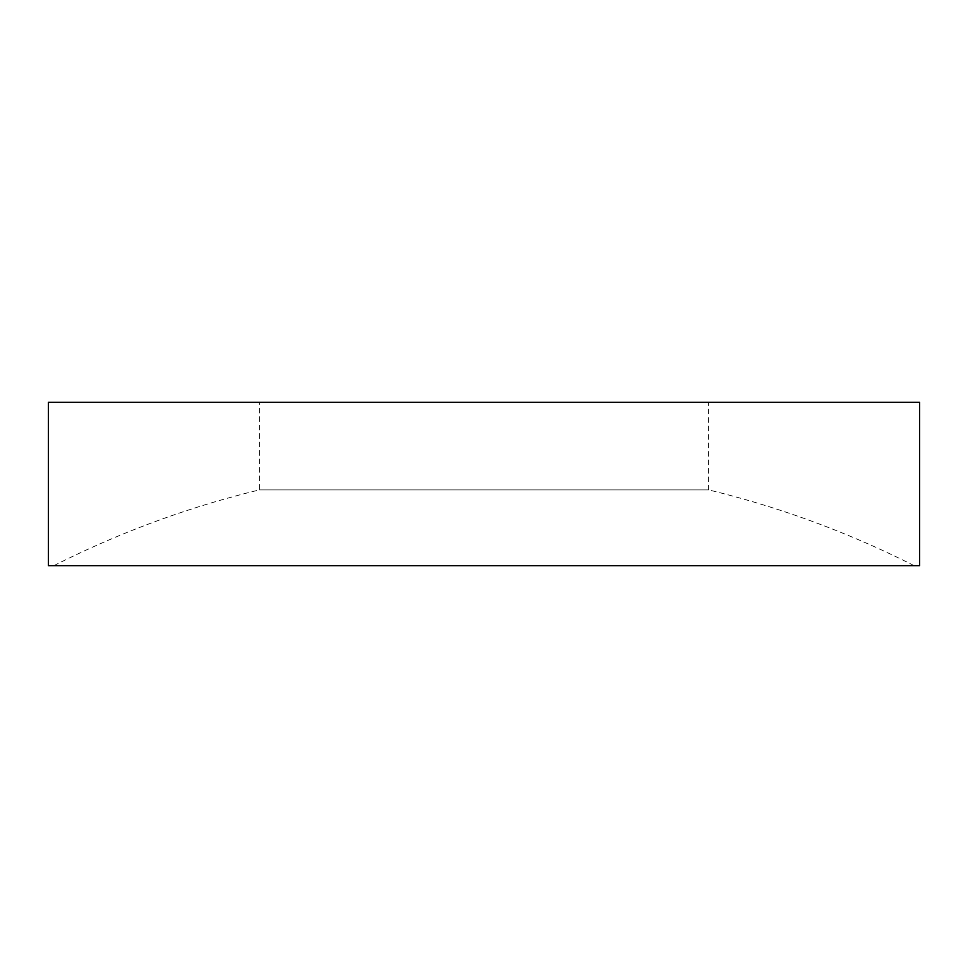 <?xml version="1.0" encoding="UTF-8"?>
<svg xmlns="http://www.w3.org/2000/svg" width="968" height="968" viewBox="0 0 968 968"><rect width="100%" height="100%" fill="white"/><g stroke="black" fill="none" stroke-linecap="round" stroke-linejoin="round"><path stroke-width="0.73" stroke-dasharray="4.84 3.63" d="M259.388 489.905L484 489.905L259.388 489.905M484 565.675L53.845 565.675L484 565.675M53.845 565.675A952.875 952.875 0 0 1 259.4 489.905L259.4 402.325L708.6 402.325L259.4 402.325M708.6 489.905L484 489.905L708.6 489.905L708.6 402.325M919.6 402.325L48.4 402.325M919.6 565.675L48.4 565.675M914.155 565.675A952.875 952.875 0 0 0 708.612 489.905"/><path stroke-width="1.45" d="M48.4 565.675L919.6 565.675L919.6 402.325L48.4 402.325L48.4 565.675"/></g></svg>
